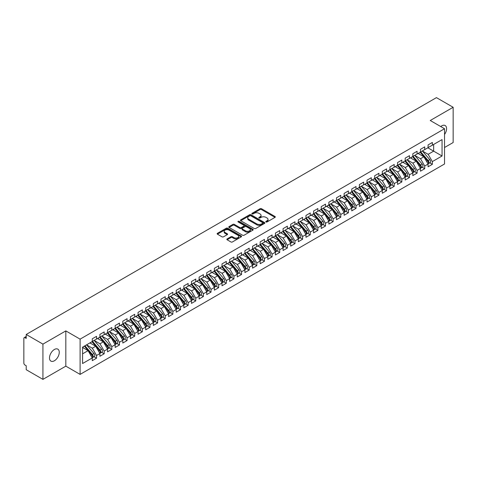 <?xml version="1.0" encoding="UTF-8"?>
<svg xmlns="http://www.w3.org/2000/svg" width="477" height="477" viewBox="0 0 477 477"><rect width="100%" height="100%" fill="white"/><g stroke="black" fill="none" stroke-linecap="round" stroke-linejoin="round"><path stroke-width="0.72" d="M265.999 221.966A0.739 0.429 0 0 0 267.042 221.966L275.002 217.369A1.061 0.614 0 0 0 275.312 216.94A1.061 0.614 0 0 0 275.002 216.504L261.521 208.723A1.061 0.614 0 0 0 260.025 208.723L252.065 213.314A0.739 0.429 0 0 0 251.844 213.618A0.739 0.429 0 0 0 252.065 213.923A0.739 0.429 0 0 0 253.114 213.923L254.14 213.326A3.393 1.956 0 0 1 258.933 213.326L260.06 213.976A3.393 1.956 0 0 1 261.05 215.36A3.393 1.956 0 0 1 260.06 216.743L259.029 217.339A0.739 0.429 0 0 0 258.814 217.643A0.739 0.429 0 0 0 259.029 217.947A0.739 0.429 0 0 0 260.078 217.947L261.11 217.351A3.393 1.956 0 0 1 265.904 217.351L267.025 218.001A3.393 1.956 0 0 1 268.02 219.384A3.393 1.956 0 0 1 267.025 220.768L265.999 221.364A0.739 0.429 0 0 0 265.778 221.662A0.739 0.429 0 0 0 265.999 221.966L265.999 221.364M54.378 360.773A6.911 3.989 120 0 0 58.892 354.685A6.911 3.989 120 0 0 57.83 349.152A6.911 3.989 120 0 0 54.378 349.492A6.911 3.989 120 0 0 49.864 355.58A6.911 3.989 120 0 0 50.926 361.119A6.911 3.989 120 0 0 54.378 360.773M444.528 134.484A6.911 3.989 120 0 0 445.154 125.534A6.911 3.989 120 0 0 441.702 125.874A6.911 3.989 120 0 0 440.73 126.548M227.135 238.911A1.061 0.614 0 0 0 226.825 239.341A1.061 0.614 0 0 0 227.135 239.776L230.916 241.958A1.061 0.614 0 0 0 232.418 241.958L241.255 236.854A1.061 0.614 0 0 0 241.565 236.425A1.061 0.614 0 0 0 241.255 235.99L227.773 228.209A1.061 0.614 0 0 0 226.277 228.209L217.434 233.307A1.061 0.614 0 0 0 217.124 233.742A1.061 0.614 0 0 0 217.434 234.177L222.002 236.813A1.061 0.614 0 0 0 223.504 236.813L227.285 234.63A1.061 0.614 0 0 0 227.595 234.195A1.061 0.614 0 0 0 227.285 233.766L225.019 232.454A2.832 1.634 0 0 1 224.19 231.297A2.832 1.634 0 0 1 225.937 229.789A2.832 1.634 0 0 1 229.026 230.141L237.904 235.268A2.832 1.634 0 0 1 238.733 236.425A2.832 1.634 0 0 1 236.986 237.934A2.832 1.634 0 0 1 233.897 237.582L232.418 236.729A1.061 0.614 0 0 0 230.916 236.729L227.135 238.911L227.135 239.776L230.916 237.606L230.916 236.729M444.528 147.512L453.15 142.534L453.15 107.283L436.437 97.63L26.217 334.466L26.217 338.437L24.995 337.728A1.622 0.936 -120 0 0 24.184 337.65A1.622 0.936 -120 0 0 23.85 338.39L23.85 363.069A1.622 0.936 -120 0 0 24.995 365.048L26.217 365.752L26.217 369.717L42.93 379.37L65.826 366.151L80.1 374.391L80.1 339.141L65.826 330.901L42.93 344.12L26.217 334.466M453.15 107.283L430.254 120.502L444.528 128.736L80.1 339.141M254.217 228.507A1.061 0.614 0 0 0 255.714 228.507L264.556 223.403A1.061 0.614 0 0 0 264.866 222.974A1.061 0.614 0 0 0 264.556 222.538L251.069 214.757A1.061 0.614 0 0 0 249.572 214.757L240.73 219.861A1.061 0.614 0 0 0 240.42 220.291A1.061 0.614 0 0 0 240.73 220.726L254.217 228.507M238.446 222.127A0.739 0.429 0 0 1 239.198 222.234L239.198 221.352L252.905 229.264A1.061 0.614 0 0 1 253.215 229.699A1.061 0.614 0 0 1 252.905 230.129L244.063 235.233A1.061 0.614 0 0 1 242.566 235.233L229.085 227.451L229.085 226.581A1.061 0.614 0 0 0 228.775 227.016A1.061 0.614 0 0 0 229.085 227.451M229.085 226.581L232.865 224.399A1.061 0.614 0 0 1 234.362 224.399L239.836 227.559A1.061 0.614 0 0 0 241.332 227.559L243.842 226.11A1.061 0.614 0 0 0 244.152 225.675A1.061 0.614 0 0 0 243.842 225.245L238.148 221.954A0.739 0.429 0 0 1 237.928 221.656A0.739 0.429 0 0 1 238.387 221.256A0.739 0.429 0 0 1 239.198 221.352M80.1 374.391L444.528 163.993L444.528 128.736M427.851 147.798L442.048 155.991L442.048 139.6L432.353 145.199L432.353 142.462L428.078 144.93L428.078 147.661L424.721 149.605L424.721 146.868L420.446 149.337L420.446 152.068L417.089 154.011L417.089 151.275L412.814 153.743L412.814 156.474L409.457 158.418L409.457 155.681L405.182 158.149L405.182 160.88L401.825 162.824L401.825 160.087L397.55 162.556L397.55 165.286L394.193 167.23L394.193 164.493L389.918 166.962L389.918 169.693L386.561 171.637L386.561 168.9L382.286 171.368L382.286 174.099L378.929 176.043L378.929 173.306L374.654 175.774L374.654 178.505L371.297 180.449L371.297 177.712L367.022 180.181L367.022 182.912L363.665 184.855L363.665 182.119L359.39 184.587L359.39 187.318L356.033 189.262L356.033 186.525L351.758 188.993L351.758 191.724L348.401 193.668L348.401 190.931L344.126 193.4L344.126 196.13L340.769 198.074L340.769 195.337L336.494 197.806L336.494 200.537L333.137 202.481L333.137 199.744L328.862 202.212L328.862 204.943L325.505 206.887L325.505 204.15L321.23 206.619L321.23 209.349L317.873 211.293L317.873 208.556L313.598 211.025L313.598 213.756L310.241 215.699L310.241 212.963L305.966 215.431L305.966 218.162L302.609 220.106L302.609 217.369L298.334 219.837L298.334 222.568L294.977 224.512L294.977 221.775L290.702 224.244L290.702 226.974L287.345 228.918L287.345 226.181L283.07 228.65L283.07 231.381L279.713 233.325L279.713 230.588L275.438 233.056L275.438 235.787L272.081 237.731L272.081 234.994L267.806 237.463L267.806 240.193L264.449 242.137L264.449 239.4L260.174 241.869L260.174 244.6L256.817 246.543L256.817 243.807L252.542 246.275L252.542 249.006L249.185 250.95L249.185 248.213L244.91 250.681L244.91 253.412L241.553 255.356L241.553 252.619L237.278 255.088L237.278 257.824L233.921 259.762L233.921 257.025L229.646 259.494L229.646 262.231L226.289 264.169L226.289 261.432L222.014 263.9L222.014 266.637L218.657 268.575L218.657 265.838L214.382 268.307L214.382 271.043L211.025 272.981L211.025 270.244L206.75 272.713L206.75 275.45L203.393 277.387L203.393 274.651L199.118 277.119L199.118 279.856L195.761 281.794L195.761 279.057L191.486 281.525L191.486 284.262L188.129 286.2L188.129 283.463L183.854 285.932L183.854 288.668L180.497 290.606L180.497 287.869L176.222 290.338L176.222 293.075L172.865 295.013L172.865 292.276L168.59 294.744L168.59 297.481L165.233 299.419L165.233 296.682L160.958 299.151L160.958 301.887L157.601 303.825L157.601 301.088L153.326 303.557L153.326 306.294L149.969 308.231L149.969 305.495L145.694 307.963L145.694 310.7L142.337 312.638L142.337 309.901L138.062 312.369L138.062 315.106L134.705 317.044L134.705 314.307L130.43 316.776L130.43 319.512L127.073 321.45L127.073 318.714L122.798 321.182L122.798 323.919L119.441 325.857L119.441 323.12L115.166 325.588L115.166 328.325L111.809 330.263L111.809 327.526L107.534 329.995L107.534 332.731L104.177 334.669L104.177 331.932L99.902 334.401L99.902 337.138L96.545 339.075L96.545 336.339L92.27 338.807L92.27 341.544L82.581 347.137L82.581 363.528L92.27 357.935L88.072 350.661L82.581 347.489M442.048 155.991L432.353 161.59L428.155 154.315L422.354 150.97L429.765 159.622L428.161 160.546A2.158 1.246 60 0 1 428.996 162.597A2.158 1.246 60 0 1 428.549 163.587A2.158 1.246 60 0 1 428.197 163.689M429.819 162.854L432.353 164.321L432.353 161.59M432.353 164.321L428.078 166.789L428.078 164.058L424.721 165.996L420.523 158.722L414.722 155.377L422.133 164.028L420.529 164.953A2.158 1.246 60 0 1 421.364 167.004A2.158 1.246 60 0 1 420.917 167.993A2.158 1.246 60 0 1 420.565 168.095M422.187 167.26L424.721 168.727L424.721 165.996M424.721 168.727L420.446 171.195L420.446 168.464L417.089 170.402L412.891 163.128L407.09 159.783L414.501 168.435L412.897 169.359A2.158 1.246 60 0 1 413.732 171.41A2.158 1.246 60 0 1 413.285 172.4A2.158 1.246 60 0 1 412.933 172.501M414.555 171.666L417.089 173.133L417.089 170.402M417.089 173.133L412.814 175.602L412.814 172.871L409.457 174.809L405.259 167.534L399.458 164.189M406.923 176.073L409.457 177.539L409.457 174.809M409.457 177.539L405.182 180.008L405.182 177.277L401.825 179.215L397.627 171.941L391.826 168.596L399.237 177.247L397.633 178.171A2.158 1.246 60 0 1 398.468 180.223A2.158 1.246 60 0 1 398.021 181.212A2.158 1.246 60 0 1 397.669 181.314M399.291 180.479L401.825 181.946L401.825 179.215M401.825 181.946L397.55 184.414L397.55 181.683L394.193 183.621L389.995 176.347L384.194 173.002L391.605 181.654L390.001 182.578A2.158 1.246 60 0 1 390.836 184.629A2.158 1.246 60 0 1 390.389 185.619A2.158 1.246 60 0 1 390.037 185.72M391.659 184.885L394.193 186.352L394.193 183.621M394.193 186.352L389.918 188.82L389.918 186.09L386.561 188.027L382.363 180.753L376.562 177.408L383.973 186.06L382.369 186.984A2.158 1.246 60 0 1 383.204 189.035A2.158 1.246 60 0 1 382.757 190.025A2.158 1.246 60 0 1 382.405 190.126M384.027 189.291L386.561 190.758L386.561 188.027M386.561 190.758L382.286 193.227L382.286 190.496L378.929 192.434L374.731 185.159L368.93 181.815L376.341 190.466L374.737 191.39A2.158 1.246 60 0 1 375.572 193.441A2.158 1.246 60 0 1 375.125 194.431A2.158 1.246 60 0 1 374.773 194.533M376.395 193.698L378.929 195.165L378.929 192.434M378.929 195.165L374.654 197.633L374.654 194.902L371.297 196.84L367.099 189.566L361.298 186.221M368.763 198.104L371.297 199.571L371.297 196.84M371.297 199.571L367.022 202.039L367.022 199.308L363.665 201.246L359.467 193.972L353.666 190.627L361.077 199.279L359.473 200.203A2.158 1.246 60 0 1 360.308 202.254A2.158 1.246 60 0 1 359.861 203.244A2.158 1.246 60 0 1 359.509 203.345M361.131 202.51L363.665 203.977L363.665 201.246M363.665 203.977L359.39 206.446L359.39 203.715L356.033 205.653L351.835 198.378L346.034 195.033L353.445 203.685L351.841 204.609A2.158 1.246 60 0 1 352.676 206.66A2.158 1.246 60 0 1 352.229 207.65A2.158 1.246 60 0 1 351.877 207.751M353.499 206.917L356.033 208.383L356.033 205.653M356.033 208.383L351.758 210.852L351.758 208.121L348.401 210.059L344.203 202.785L338.402 199.44L345.813 208.091L344.209 209.015A2.158 1.246 60 0 1 345.044 211.067A2.158 1.246 60 0 1 344.597 212.056A2.158 1.246 60 0 1 344.245 212.158M345.867 211.323L348.401 212.79L348.401 210.059M348.401 212.79L344.126 215.258L344.126 212.527L340.769 214.465L336.571 207.191L330.77 203.846L338.181 212.498L336.577 213.422A2.158 1.246 60 0 1 337.412 215.473A2.158 1.246 60 0 1 336.965 216.463A2.158 1.246 60 0 1 336.613 216.564M338.235 215.729L340.769 217.196L340.769 214.465M340.769 217.196L336.494 219.664L336.494 216.934L333.137 218.871L328.939 211.597L323.138 208.252M330.603 220.135L333.137 221.602L333.137 218.871M333.137 221.602L328.862 224.071L328.862 221.34L325.505 223.278L321.307 216.003L315.506 212.659L322.917 221.31L321.313 222.234A2.158 1.246 60 0 1 322.148 224.285A2.158 1.246 60 0 1 321.701 225.275A2.158 1.246 60 0 1 321.349 225.377M322.971 224.542L325.505 226.009L325.505 223.278M325.505 226.009L321.23 228.477L321.23 225.746L317.873 227.684L313.675 220.41L307.874 217.065L315.285 225.716L313.681 226.641A2.158 1.246 60 0 1 314.516 228.692A2.158 1.246 60 0 1 314.069 229.681A2.158 1.246 60 0 1 313.717 229.783M315.339 228.948L317.873 230.415L317.873 227.684M317.873 230.415L313.598 232.883L313.598 230.152L310.241 232.09L306.043 224.816L300.242 221.471L307.653 230.123L306.049 231.047A2.158 1.246 60 0 1 306.884 233.098A2.158 1.246 60 0 1 306.437 234.088A2.158 1.246 60 0 1 306.085 234.189M307.707 233.354L310.241 234.821L310.241 232.09M310.241 234.821L305.966 237.29L305.966 234.559L302.609 236.497L298.411 229.222L292.61 225.877L300.021 234.529L298.417 235.453A2.158 1.246 60 0 1 299.252 237.504A2.158 1.246 60 0 1 298.805 238.494A2.158 1.246 60 0 1 298.453 238.595M300.075 237.761L302.609 239.227L302.609 236.497M302.609 239.227L298.334 241.696L298.334 238.965L294.977 240.903L290.779 233.629L284.978 230.284M292.443 242.167L294.977 243.634L294.977 240.903M294.977 243.634L290.702 246.102L290.702 243.371L287.345 245.309L283.147 238.035L277.346 234.69L284.757 243.342L283.153 244.266A2.158 1.246 60 0 1 283.988 246.317A2.158 1.246 60 0 1 283.541 247.307A2.158 1.246 60 0 1 283.189 247.408M284.811 246.573L287.345 248.04L287.345 245.309M287.345 248.04L283.07 250.508L283.07 247.778L279.713 249.715L275.515 242.441L269.714 239.096L277.125 247.748L275.521 248.672A2.158 1.246 60 0 1 276.356 250.723A2.158 1.246 60 0 1 275.909 251.713A2.158 1.246 60 0 1 275.557 251.814M277.179 250.98L279.713 252.446L279.713 249.715M279.713 252.446L275.438 254.915L275.438 252.184L272.081 254.122L267.883 246.847L262.082 243.503L269.493 252.154L267.889 253.078A2.158 1.246 60 0 1 268.724 255.129A2.158 1.246 60 0 1 268.277 256.119A2.158 1.246 60 0 1 267.925 256.221M269.547 255.386L272.081 256.853L272.081 254.122M272.081 256.853L267.806 259.321L267.806 256.59L264.449 258.528L260.251 251.254L254.45 247.909L261.861 256.56L260.257 257.485A2.158 1.246 60 0 1 261.092 259.536A2.158 1.246 60 0 1 260.645 260.525A2.158 1.246 60 0 1 260.293 260.627M261.915 259.792L264.449 261.259L264.449 258.528M264.449 261.259L260.174 263.727L260.174 260.997L256.817 262.934L252.619 255.66L246.818 252.315M254.283 264.198L256.817 265.665L256.817 262.934M256.817 265.665L252.542 268.134L252.542 265.403L249.185 267.341L244.987 260.066L239.186 256.721L246.597 265.373L244.993 266.297A2.158 1.246 60 0 1 245.828 268.348A2.158 1.246 60 0 1 245.381 269.338A2.158 1.246 60 0 1 245.029 269.439M246.651 268.605L249.185 270.071L249.185 267.341M249.185 270.071L244.91 272.54L244.91 269.809L241.553 271.747L237.355 264.473L231.554 261.128L238.965 269.779L237.361 270.703A2.158 1.246 60 0 1 238.196 272.755A2.158 1.246 60 0 1 237.749 273.744A2.158 1.246 60 0 1 237.397 273.846M239.019 273.011L241.553 274.478L241.553 271.747M241.553 274.478L237.278 276.946L237.278 274.215L233.921 276.153L229.723 268.879L223.922 265.534L231.333 274.186L229.729 275.11A2.158 1.246 60 0 1 230.564 277.161A2.158 1.246 60 0 1 230.117 278.151A2.158 1.246 60 0 1 229.765 278.252M231.387 277.417L233.921 278.884L233.921 276.153M233.921 278.884L229.646 281.352L229.646 278.622L226.289 280.559L222.091 273.285L216.29 269.94L223.701 278.592L222.097 279.516A2.158 1.246 60 0 1 222.932 281.567A2.158 1.246 60 0 1 222.485 282.557A2.158 1.246 60 0 1 222.133 282.658M223.755 281.824L226.289 283.29L226.289 280.559M226.289 283.29L222.014 285.759L222.014 283.028L218.657 284.966L214.459 277.692L208.658 274.347M216.123 286.23L218.657 287.697L218.657 284.966M218.657 287.697L214.382 290.165L214.382 287.434L211.025 289.372L206.827 282.098L201.026 278.753L208.437 287.404L206.833 288.329A2.158 1.246 60 0 1 207.668 290.38A2.158 1.246 60 0 1 207.221 291.369A2.158 1.246 60 0 1 206.869 291.471M208.491 290.636L211.025 292.103L211.025 289.372M211.025 292.103L206.75 294.571L206.75 291.841L203.393 293.778L199.195 286.504L193.394 283.159L200.805 291.811L199.201 292.735A2.158 1.246 60 0 1 200.036 294.786A2.158 1.246 60 0 1 199.589 295.776A2.158 1.246 60 0 1 199.237 295.877M200.859 295.042L203.393 296.509L203.393 293.778M203.393 296.509L199.118 298.978L199.118 296.247L195.761 298.185L191.563 290.91L185.762 287.565L193.173 296.217L191.569 297.141A2.158 1.246 60 0 1 192.404 299.192A2.158 1.246 60 0 1 191.957 300.182A2.158 1.246 60 0 1 191.605 300.283M193.227 299.449L195.761 300.915L195.761 298.185M195.761 300.915L191.486 303.384L191.486 300.653L188.129 302.591L183.931 295.317L178.13 291.972L185.541 300.623L183.937 301.547A2.158 1.246 60 0 1 184.772 303.599A2.158 1.246 60 0 1 184.325 304.588A2.158 1.246 60 0 1 183.973 304.69M185.595 303.855L188.129 305.322L188.129 302.591M188.129 305.322L183.854 307.79L183.854 305.059L180.497 306.997L176.299 299.723L170.498 296.378M177.963 308.261L180.497 309.728L180.497 306.997M180.497 309.728L176.222 312.196L176.222 309.466L172.865 311.403L168.667 304.129L162.866 300.784L170.277 309.436L168.673 310.36A2.158 1.246 60 0 1 169.508 312.411A2.158 1.246 60 0 1 169.061 313.401A2.158 1.246 60 0 1 168.709 313.502M170.331 312.668L172.865 314.134L172.865 311.403M172.865 314.134L168.59 316.603L168.59 313.872L165.233 315.81L161.035 308.536L155.234 305.191L162.645 313.842L161.041 314.766A2.158 1.246 60 0 1 161.876 316.817A2.158 1.246 60 0 1 161.429 317.807A2.158 1.246 60 0 1 161.077 317.909M162.699 317.074L165.233 318.541L165.233 315.81M165.233 318.541L160.958 321.009L160.958 318.278L157.601 320.216L153.403 312.942L147.602 309.597L155.013 318.248L153.409 319.173A2.158 1.246 60 0 1 154.244 321.224A2.158 1.246 60 0 1 153.797 322.213A2.158 1.246 60 0 1 153.445 322.315M155.067 321.48L157.601 322.947L157.601 320.216M157.601 322.947L153.326 325.415L153.326 322.685L149.969 324.622L145.771 317.348L139.97 314.003L147.381 322.655L145.777 323.579A2.158 1.246 60 0 1 146.612 325.63A2.158 1.246 60 0 1 146.165 326.62A2.158 1.246 60 0 1 145.813 326.721M147.435 325.886L149.969 327.353L149.969 324.622M149.969 327.353L145.694 329.822L145.694 327.091L142.337 329.029L138.139 321.754L132.338 318.409M139.803 330.293L142.337 331.759L142.337 329.029M142.337 331.759L138.062 334.228L138.062 331.497L134.705 333.435L130.507 326.161L124.706 322.816L132.117 331.467L130.513 332.391A2.158 1.246 60 0 1 131.348 334.443A2.158 1.246 60 0 1 130.901 335.432A2.158 1.246 60 0 1 130.549 335.534M132.171 334.699L134.705 336.166L134.705 333.435M134.705 336.166L130.43 338.634L130.43 335.903L127.073 337.841L122.875 330.567L117.074 327.222L124.485 335.874L122.881 336.798A2.158 1.246 60 0 1 123.716 338.849A2.158 1.246 60 0 1 123.269 339.839A2.158 1.246 60 0 1 122.917 339.94M124.539 339.105L127.073 340.572L127.073 337.841M127.073 340.572L122.798 343.041L122.798 340.31L119.441 342.247L115.243 334.973L109.442 331.628L116.853 340.28L115.249 341.204A2.158 1.246 60 0 1 116.084 343.255A2.158 1.246 60 0 1 115.637 344.245A2.158 1.246 60 0 1 115.285 344.346M116.907 343.512L119.441 344.978L119.441 342.247M119.441 344.978L115.166 347.447L115.166 344.716L111.809 346.654L107.611 339.38L101.81 336.035L109.221 344.686L107.617 345.61A2.158 1.246 60 0 1 108.452 347.661A2.158 1.246 60 0 1 108.005 348.651A2.158 1.246 60 0 1 107.653 348.753M109.275 347.918L111.809 349.385L111.809 346.654M111.809 349.385L107.534 351.853L107.534 349.122L104.177 351.06L99.979 343.786L94.178 340.441M101.643 352.324L104.177 353.791L104.177 351.06M104.177 353.791L99.902 356.259L99.902 353.529L96.545 355.466L92.347 348.192L86.546 344.847L93.957 353.499L92.353 354.423A2.158 1.246 60 0 1 93.188 356.474A2.158 1.246 60 0 1 92.741 357.464A2.158 1.246 60 0 1 92.389 357.565M94.011 356.73L96.545 358.197L96.545 355.466M96.545 358.197L92.27 360.666L92.27 357.935M92.27 341.454L96.545 339.075M82.581 353.833L88.072 350.661M99.902 337.048L104.177 334.669M92.347 348.192L95.704 346.254L89.903 342.909M99.902 353.529L95.704 346.254M107.534 332.642L111.809 330.263M99.979 343.786L103.336 341.848L97.535 338.503M107.534 349.122L103.336 341.848M115.166 328.236L119.441 325.857M107.611 339.38L110.968 337.442L105.167 334.097M115.166 344.716L110.968 337.442M122.798 323.829L127.073 321.45M115.243 334.973L118.6 333.035L112.799 329.69M122.798 340.31L118.6 333.035M130.43 319.423L134.705 317.044M122.875 330.567L126.232 328.629L120.431 325.284M130.43 335.903L126.232 328.629M138.062 315.017L142.337 312.638M130.507 326.161L133.864 324.223L128.063 320.878M138.062 331.497L133.864 324.223M145.694 310.61L149.969 308.231M138.139 321.754L141.496 319.817L135.695 316.472M145.694 327.091L141.496 319.817M153.326 306.204L157.601 303.825M145.771 317.348L149.128 315.41L143.327 312.065M153.326 322.685L149.128 315.41M160.958 301.798L165.233 299.419M153.403 312.942L156.76 311.004L150.959 307.659M160.958 318.278L156.76 311.004M168.59 297.392L172.865 295.013M161.035 308.536L164.392 306.598L158.591 303.253M168.59 313.872L164.392 306.598M176.222 292.985L180.497 290.606M168.667 304.129L172.024 302.191L166.223 298.846M176.222 309.466L172.024 302.191M183.854 288.579L188.129 286.2M176.299 299.723L179.656 297.785L173.855 294.44M183.854 305.059L179.656 297.785M191.486 284.173L195.761 281.794M183.931 295.317L187.288 293.379L181.487 290.034M191.486 300.653L187.288 293.379M199.118 279.766L203.393 277.387M191.563 290.91L194.92 288.973L189.119 285.628M199.118 296.247L194.92 288.973M206.75 275.36L211.025 272.981M199.195 286.504L202.552 284.566L196.751 281.221M206.75 291.841L202.552 284.566M214.382 270.954L218.657 268.575M206.827 282.098L210.184 280.16L204.383 276.815M214.382 287.434L210.184 280.16M222.014 266.548L226.289 264.169M214.459 277.692L217.816 275.754L212.015 272.409M222.014 283.028L217.816 275.754M229.646 262.141L233.921 259.762M222.091 273.285L225.448 271.347L219.647 268.002M229.646 278.622L225.448 271.347M237.278 257.735L241.553 255.356M229.723 268.879L233.08 266.941L227.279 263.596M237.278 274.215L233.08 266.941M244.91 253.329L249.185 250.95M237.355 264.473L240.712 262.535L234.911 259.19M244.91 269.809L240.712 262.535M252.542 248.922L256.817 246.543M244.987 260.066L248.344 258.129L242.543 254.784M252.542 265.403L248.344 258.129M260.174 244.516L264.449 242.137M252.619 255.66L255.976 253.722L250.175 250.377M260.174 260.997L255.976 253.722M267.806 240.11L272.081 237.731M260.251 251.254L263.608 249.316L257.807 245.971M267.806 256.59L263.608 249.316M275.438 235.704L279.713 233.325M267.883 246.847L271.24 244.91L265.439 241.565M275.438 252.184L271.24 244.91M283.07 231.297L287.345 228.918M275.515 242.441L278.872 240.503L273.071 237.158M283.07 247.778L278.872 240.503M290.702 226.891L294.977 224.512M283.147 238.035L286.504 236.097L280.703 232.752M290.702 243.371L286.504 236.097M298.334 222.485L302.609 220.106M290.779 233.629L294.136 231.691L288.335 228.346M298.334 238.965L294.136 231.691M305.966 218.078L310.241 215.699M298.411 229.222L301.768 227.285L295.967 223.94M305.966 234.559L301.768 227.285M313.598 213.672L317.873 211.293M306.043 224.816L309.4 222.878L303.599 219.533M313.598 230.152L309.4 222.878M321.23 209.266L325.505 206.887M313.675 220.41L317.032 218.472L311.231 215.127M321.23 225.746L317.032 218.472M328.862 204.86L333.137 202.481M321.307 216.003L324.664 214.066L318.863 210.721M328.862 221.34L324.664 214.066M336.494 200.453L340.769 198.074M328.939 211.597L332.296 209.659L326.495 206.314M336.494 216.934L332.296 209.659M344.126 196.047L348.401 193.668M336.571 207.191L339.928 205.253L334.127 201.908M344.126 212.527L339.928 205.253M351.758 191.641L356.033 189.262M344.203 202.785L347.56 200.847L341.759 197.502M351.758 208.121L347.56 200.847M359.39 187.234L363.665 184.855M351.835 198.378L355.192 196.441L349.391 193.096M359.39 203.715L355.192 196.441M367.022 182.828L371.297 180.449M359.467 193.972L362.824 192.034L357.023 188.689M367.022 199.308L362.824 192.034M374.654 178.422L378.929 176.043M367.099 189.566L370.456 187.628L364.655 184.283M374.654 194.902L370.456 187.628M382.286 174.016L386.561 171.637M374.731 185.159L378.088 183.222L372.287 179.877M382.286 190.496L378.088 183.222M389.918 169.609L394.193 167.23M382.363 180.753L385.72 178.815L379.919 175.47M389.918 186.09L385.72 178.815M397.55 165.203L401.825 162.824M389.995 176.347L393.352 174.409L387.551 171.064M397.55 181.683L393.352 174.409M405.182 160.797L409.457 158.418M397.627 171.941L400.984 170.003L395.183 166.658M405.182 177.277L400.984 170.003M412.814 156.39L417.089 154.011M405.259 167.534L408.616 165.597L402.815 162.252M412.814 172.871L408.616 165.597M420.446 151.984L424.721 149.605M412.891 163.128L416.248 161.19L410.447 157.845M420.446 168.464L416.248 161.19M428.078 147.578L432.353 145.199M428.155 154.315L433.653 151.143L433.653 144.448L442.048 139.6M420.523 158.722L423.88 156.784L418.079 153.439M428.078 164.058L423.88 156.784M42.93 344.12L42.93 379.37M65.826 366.151L65.826 330.901M266.291 222.073L267.025 221.65A3.393 1.956 0 0 0 268.02 220.267L268.02 219.384M261.05 215.36L261.05 216.242A3.393 1.956 0 0 1 260.06 217.625L259.327 218.049M274.99 217.381L261.521 209.6A1.061 0.614 0 0 0 260.025 209.6L252.357 214.03M264.538 223.415L251.069 215.634A1.061 0.614 0 0 0 249.572 215.634L240.748 220.732L240.73 219.861M262.684 223.278A0.739 0.429 0 0 0 262.899 222.974A0.739 0.429 0 0 0 262.684 222.67L250.848 215.837A0.739 0.429 0 0 0 249.799 215.837L248.708 216.463A3.393 1.956 0 0 0 247.718 217.846A3.393 1.956 0 0 0 248.708 219.229L256.799 223.904A3.393 1.956 0 0 0 261.593 223.904L262.684 223.278L262.684 224.154A0.739 0.429 0 0 0 262.899 223.856L262.899 222.974M247.718 217.846L247.718 218.728A3.393 1.956 0 0 0 248.708 220.112L248.708 219.229M262.684 224.154L261.593 224.786A3.393 1.956 0 0 1 256.799 224.786L248.708 220.112M229.097 227.457L232.865 225.281L232.865 224.399M244.152 225.675L244.152 226.557A1.061 0.614 0 0 1 243.842 226.992L241.332 228.441A1.061 0.614 0 0 1 239.836 228.441L234.362 225.281A1.061 0.614 0 0 0 232.865 225.281M239.198 222.234L252.893 230.141M245.506 230.832A2.832 1.634 0 0 0 248.595 231.19A2.832 1.634 0 0 0 250.347 229.675A2.832 1.634 0 0 0 249.519 228.519L246.388 226.712A1.061 0.614 0 0 0 244.892 226.712L242.382 228.161A1.061 0.614 0 0 0 242.072 228.596A1.061 0.614 0 0 0 242.382 229.026L245.506 230.832L245.506 231.715A2.832 1.634 0 0 0 248.595 232.066A2.832 1.634 0 0 0 250.347 230.558L250.347 229.675M242.072 228.596L242.072 229.479A1.061 0.614 0 0 0 242.382 229.908L242.382 229.026M245.506 231.715L242.382 229.908M238.733 236.425L238.733 237.307A2.832 1.634 0 0 1 236.986 238.816A2.832 1.634 0 0 1 233.897 238.464L232.418 237.606A1.061 0.614 0 0 0 230.916 237.606M224.19 231.297L224.19 232.18A2.832 1.634 0 0 0 225.019 233.336L225.019 232.454M227.273 234.636L225.019 233.336M241.255 235.99L241.255 236.854L227.773 229.085A1.061 0.614 0 0 0 226.277 229.085L217.446 234.183M428.549 163.587L430.153 162.663A2.158 1.246 -120 0 0 430.6 161.673A2.158 1.246 -120 0 0 429.765 159.622M420.13 152.252L427.553 160.898A2.158 1.246 60 0 1 428.382 162.955A2.158 1.246 60 0 1 427.994 163.903M419.408 154.202L418.532 153.177M420.744 151.901L428.161 160.546M420.917 167.993L422.521 167.069A2.158 1.246 -120 0 0 422.968 166.079A2.158 1.246 -120 0 0 422.133 164.028M412.498 156.659L419.921 165.304A2.158 1.246 60 0 1 420.75 167.361A2.158 1.246 60 0 1 420.362 168.309M411.776 158.608L410.9 157.583M413.112 156.307L420.529 164.953M413.285 172.4L414.889 171.476A2.158 1.246 -120 0 0 415.336 170.486A2.158 1.246 -120 0 0 414.501 168.435M404.866 161.065L412.289 169.711A2.158 1.246 60 0 1 413.118 171.768A2.158 1.246 60 0 1 412.73 172.716M404.144 163.015L403.268 161.989M405.48 160.713L412.897 169.359M397.848 165.12L405.265 173.765A2.158 1.246 60 0 1 406.1 175.816A2.158 1.246 60 0 1 405.653 176.806L407.257 175.882A2.158 1.246 -120 0 0 407.704 174.892A2.158 1.246 -120 0 0 406.869 172.841L399.452 164.195M405.653 176.806A2.158 1.246 60 0 1 405.301 176.907M397.234 165.471L404.657 174.117A2.158 1.246 60 0 1 405.486 176.174A2.158 1.246 60 0 1 405.098 177.122M396.512 167.421L395.636 166.395M398.021 181.212L399.625 180.288A2.158 1.246 -120 0 0 400.072 179.298A2.158 1.246 -120 0 0 399.237 177.247M389.602 169.878L397.025 178.523A2.158 1.246 60 0 1 397.854 180.58A2.158 1.246 60 0 1 397.466 181.528M388.88 171.827L388.004 170.802M390.216 169.526L397.633 178.171M390.389 185.619L391.993 184.694A2.158 1.246 -120 0 0 392.44 183.705A2.158 1.246 -120 0 0 391.605 181.654M381.97 174.284L389.393 182.929A2.158 1.246 60 0 1 390.222 184.987A2.158 1.246 60 0 1 389.834 185.935M381.248 176.234L380.372 175.208M382.584 173.932L390.001 182.578M382.757 190.025L384.361 189.101A2.158 1.246 -120 0 0 384.808 188.111A2.158 1.246 -120 0 0 383.973 186.06M374.338 178.69L381.761 187.336A2.158 1.246 60 0 1 382.59 189.393A2.158 1.246 60 0 1 382.202 190.341M373.616 180.64L372.74 179.614M374.952 178.338L382.369 186.984M375.125 194.431L376.729 193.507A2.158 1.246 -120 0 0 377.176 192.517A2.158 1.246 -120 0 0 376.341 190.466M366.706 183.096L374.129 191.742A2.158 1.246 60 0 1 374.958 193.799A2.158 1.246 60 0 1 374.57 194.747M365.984 185.046L365.108 184.021M367.32 182.745L374.737 191.39M359.688 187.151L367.105 195.797A2.158 1.246 60 0 1 367.94 197.848A2.158 1.246 60 0 1 367.493 198.837L369.097 197.913A2.158 1.246 -120 0 0 369.544 196.923A2.158 1.246 -120 0 0 368.709 194.872L361.292 186.227M367.493 198.837A2.158 1.246 60 0 1 367.141 198.939M359.074 187.503L366.497 196.148A2.158 1.246 60 0 1 367.326 198.205A2.158 1.246 60 0 1 366.938 199.153M358.352 189.452L357.476 188.427M359.861 203.244L361.465 202.32A2.158 1.246 -120 0 0 361.912 201.33A2.158 1.246 -120 0 0 361.077 199.279M351.442 191.909L358.865 200.555A2.158 1.246 60 0 1 359.694 202.612A2.158 1.246 60 0 1 359.306 203.56M350.72 193.859L349.844 192.833M352.056 191.557L359.473 200.203M352.229 207.65L353.833 206.726A2.158 1.246 -120 0 0 354.28 205.736A2.158 1.246 -120 0 0 353.445 203.685M343.81 196.315L351.233 204.961A2.158 1.246 60 0 1 352.062 207.018A2.158 1.246 60 0 1 351.674 207.966M343.088 198.265L342.212 197.239M344.424 195.964L351.841 204.609M344.597 212.056L346.201 211.132A2.158 1.246 -120 0 0 346.648 210.142A2.158 1.246 -120 0 0 345.813 208.091M336.178 200.722L343.601 209.367A2.158 1.246 60 0 1 344.43 211.424A2.158 1.246 60 0 1 344.042 212.372M335.456 202.671L334.58 201.646M336.792 200.37L344.209 209.015M336.965 216.463L338.569 215.538A2.158 1.246 -120 0 0 339.016 214.549A2.158 1.246 -120 0 0 338.181 212.498M328.546 205.128L335.969 213.774A2.158 1.246 60 0 1 336.798 215.831A2.158 1.246 60 0 1 336.41 216.779M327.824 207.078L326.948 206.052M329.16 204.776L336.577 213.422M321.528 209.182L328.945 217.828A2.158 1.246 60 0 1 329.78 219.879A2.158 1.246 60 0 1 329.333 220.869L330.937 219.945A2.158 1.246 -120 0 0 331.384 218.955A2.158 1.246 -120 0 0 330.549 216.904L323.132 208.258M329.333 220.869A2.158 1.246 60 0 1 328.981 220.97M320.914 209.534L328.337 218.18A2.158 1.246 60 0 1 329.166 220.237A2.158 1.246 60 0 1 328.778 221.185M320.192 211.484L319.316 210.458M321.701 225.275L323.305 224.351A2.158 1.246 -120 0 0 323.752 223.361A2.158 1.246 -120 0 0 322.917 221.31M313.282 213.94L320.705 222.586A2.158 1.246 60 0 1 321.534 224.643A2.158 1.246 60 0 1 321.146 225.591M312.56 215.89L311.684 214.865M313.896 213.589L321.313 222.234M314.069 229.681L315.673 228.757A2.158 1.246 -120 0 0 316.12 227.767A2.158 1.246 -120 0 0 315.285 225.716M305.65 218.347L313.073 226.992A2.158 1.246 60 0 1 313.902 229.049A2.158 1.246 60 0 1 313.514 229.997M304.928 220.296L304.052 219.271M306.264 217.995L313.681 226.641M306.437 234.088L308.041 233.164A2.158 1.246 -120 0 0 308.488 232.174A2.158 1.246 -120 0 0 307.653 230.123M298.018 222.753L305.441 231.399A2.158 1.246 60 0 1 306.27 233.456A2.158 1.246 60 0 1 305.882 234.404M297.296 224.703L296.42 223.677M298.632 222.401L306.049 231.047M298.805 238.494L300.409 237.57A2.158 1.246 -120 0 0 300.856 236.58A2.158 1.246 -120 0 0 300.021 234.529M290.386 227.159L297.809 235.805A2.158 1.246 60 0 1 298.638 237.862A2.158 1.246 60 0 1 298.25 238.81M289.664 229.109L288.788 228.084M291 226.808L298.417 235.453M283.368 231.214L290.785 239.859A2.158 1.246 60 0 1 291.62 241.911A2.158 1.246 60 0 1 291.173 242.9L292.777 241.976A2.158 1.246 -120 0 0 293.224 240.986A2.158 1.246 -120 0 0 292.389 238.935L284.972 230.29M291.173 242.9A2.158 1.246 60 0 1 290.821 243.002M282.754 231.566L290.177 240.211A2.158 1.246 60 0 1 291.006 242.268A2.158 1.246 60 0 1 290.618 243.216M282.032 233.515L281.156 232.49M283.541 247.307L285.145 246.382A2.158 1.246 -120 0 0 285.592 245.393A2.158 1.246 -120 0 0 284.757 243.342M275.122 235.972L282.545 244.618A2.158 1.246 60 0 1 283.374 246.675A2.158 1.246 60 0 1 282.986 247.623M274.4 237.922L273.524 236.896M275.736 235.62L283.153 244.266M275.909 251.713L277.513 250.789A2.158 1.246 -120 0 0 277.96 249.799A2.158 1.246 -120 0 0 277.125 247.748M267.49 240.378L274.913 249.024A2.158 1.246 60 0 1 275.742 251.081A2.158 1.246 60 0 1 275.354 252.029M266.768 242.328L265.892 241.302M268.104 240.026L275.521 248.672M268.277 256.119L269.881 255.195A2.158 1.246 -120 0 0 270.328 254.205A2.158 1.246 -120 0 0 269.493 252.154M259.858 244.784L267.281 253.43A2.158 1.246 60 0 1 268.11 255.487A2.158 1.246 60 0 1 267.722 256.435M259.136 246.734L258.26 245.709M260.472 244.433L267.889 253.078M260.645 260.525L262.249 259.601A2.158 1.246 -120 0 0 262.696 258.612A2.158 1.246 -120 0 0 261.861 256.56M252.226 249.191L259.649 257.836A2.158 1.246 60 0 1 260.478 259.893A2.158 1.246 60 0 1 260.09 260.841M251.504 251.14L250.628 250.115M252.84 248.839L260.257 257.485M245.208 253.245L252.625 261.891A2.158 1.246 60 0 1 253.46 263.942A2.158 1.246 60 0 1 253.013 264.932L254.617 264.008A2.158 1.246 -120 0 0 255.064 263.018A2.158 1.246 -120 0 0 254.229 260.967L246.812 252.321M253.013 264.932A2.158 1.246 60 0 1 252.661 265.033M244.594 253.597L252.017 262.243A2.158 1.246 60 0 1 252.846 264.3A2.158 1.246 60 0 1 252.458 265.248M243.872 255.547L242.996 254.521M245.381 269.338L246.985 268.414A2.158 1.246 -120 0 0 247.432 267.424A2.158 1.246 -120 0 0 246.597 265.373M236.962 258.003L244.385 266.649A2.158 1.246 60 0 1 245.214 268.706A2.158 1.246 60 0 1 244.826 269.654M236.24 259.953L235.364 258.928M237.576 257.652L244.993 266.297M237.749 273.744L239.353 272.82A2.158 1.246 -120 0 0 239.8 271.83A2.158 1.246 -120 0 0 238.965 269.779M229.33 262.41L236.753 271.055A2.158 1.246 60 0 1 237.582 273.112A2.158 1.246 60 0 1 237.194 274.06M228.608 264.359L227.732 263.334M229.944 262.058L237.361 270.703M230.117 278.151L231.721 277.226A2.158 1.246 -120 0 0 232.168 276.237A2.158 1.246 -120 0 0 231.333 274.186M221.698 266.816L229.121 275.462A2.158 1.246 60 0 1 229.95 277.519A2.158 1.246 60 0 1 229.562 278.467M220.976 268.766L220.1 267.74M222.312 266.464L229.729 275.11M222.485 282.557L224.089 281.633A2.158 1.246 -120 0 0 224.536 280.643A2.158 1.246 -120 0 0 223.701 278.592M214.066 271.222L221.489 279.868A2.158 1.246 60 0 1 222.318 281.925A2.158 1.246 60 0 1 221.93 282.873M213.344 273.172L212.468 272.146M214.68 270.87L222.097 279.516M207.048 275.277L214.465 283.922A2.158 1.246 60 0 1 215.3 285.973A2.158 1.246 60 0 1 214.853 286.963L216.457 286.039A2.158 1.246 -120 0 0 216.904 285.049A2.158 1.246 -120 0 0 216.069 282.998L208.652 274.353M214.853 286.963A2.158 1.246 60 0 1 214.501 287.065M206.434 275.628L213.857 284.274A2.158 1.246 60 0 1 214.686 286.331A2.158 1.246 60 0 1 214.298 287.279M205.712 277.578L204.836 276.553M207.221 291.369L208.825 290.445A2.158 1.246 -120 0 0 209.272 289.456A2.158 1.246 -120 0 0 208.437 287.404M198.802 280.035L206.225 288.68A2.158 1.246 60 0 1 207.054 290.737A2.158 1.246 60 0 1 206.666 291.685M198.08 281.985L197.204 280.959M199.416 279.683L206.833 288.329M199.589 295.776L201.193 294.852A2.158 1.246 -120 0 0 201.64 293.862A2.158 1.246 -120 0 0 200.805 291.811M191.17 284.441L198.593 293.087A2.158 1.246 60 0 1 199.422 295.144A2.158 1.246 60 0 1 199.034 296.092M190.448 286.391L189.572 285.365M191.784 284.089L199.201 292.735M191.957 300.182L193.561 299.258A2.158 1.246 -120 0 0 194.008 298.268A2.158 1.246 -120 0 0 193.173 296.217M183.538 288.847L190.961 297.493A2.158 1.246 60 0 1 191.79 299.55A2.158 1.246 60 0 1 191.402 300.498M182.816 290.797L181.94 289.772M184.152 288.496L191.569 297.141M184.325 304.588L185.929 303.664A2.158 1.246 -120 0 0 186.376 302.674A2.158 1.246 -120 0 0 185.541 300.623M175.906 293.254L183.329 301.899A2.158 1.246 60 0 1 184.158 303.956A2.158 1.246 60 0 1 183.77 304.904M175.184 295.203L174.308 294.178M176.52 292.902L183.937 301.547M168.888 297.308L176.305 305.954A2.158 1.246 60 0 1 177.14 308.005A2.158 1.246 60 0 1 176.693 308.995L178.297 308.07A2.158 1.246 -120 0 0 178.744 307.081A2.158 1.246 -120 0 0 177.909 305.03L170.492 296.384M176.693 308.995A2.158 1.246 60 0 1 176.341 309.096M168.274 297.66L175.697 306.306A2.158 1.246 60 0 1 176.526 308.363A2.158 1.246 60 0 1 176.138 309.311M167.552 299.61L166.676 298.584M169.061 313.401L170.665 312.477A2.158 1.246 -120 0 0 171.112 311.487A2.158 1.246 -120 0 0 170.277 309.436M160.642 302.066L168.065 310.712A2.158 1.246 60 0 1 168.894 312.769A2.158 1.246 60 0 1 168.506 313.717M159.92 304.016L159.044 302.99M161.256 301.714L168.673 310.36M161.429 317.807L163.033 316.883A2.158 1.246 -120 0 0 163.48 315.893A2.158 1.246 -120 0 0 162.645 313.842M153.01 306.472L160.433 315.118A2.158 1.246 60 0 1 161.262 317.175A2.158 1.246 60 0 1 160.874 318.123M152.288 308.422L151.412 307.397M153.624 306.121L161.041 314.766M153.797 322.213L155.401 321.289A2.158 1.246 -120 0 0 155.848 320.3A2.158 1.246 -120 0 0 155.013 318.248M145.378 310.879L152.801 319.524A2.158 1.246 60 0 1 153.63 321.581A2.158 1.246 60 0 1 153.242 322.53M144.656 312.829L143.78 311.803M145.992 310.527L153.409 319.173M146.165 326.62L147.769 325.696A2.158 1.246 -120 0 0 148.216 324.706A2.158 1.246 -120 0 0 147.381 322.655M137.746 315.285L145.169 323.931A2.158 1.246 60 0 1 145.998 325.988A2.158 1.246 60 0 1 145.61 326.936M137.024 317.235L136.148 316.209M138.36 314.933L145.777 323.579M130.728 319.34L138.145 327.985A2.158 1.246 60 0 1 138.98 330.036A2.158 1.246 60 0 1 138.533 331.026L140.137 330.102A2.158 1.246 -120 0 0 140.584 329.112A2.158 1.246 -120 0 0 139.749 327.061L132.332 318.415M138.533 331.026A2.158 1.246 60 0 1 138.181 331.127M130.114 319.691L137.537 328.337A2.158 1.246 60 0 1 138.366 330.394A2.158 1.246 60 0 1 137.978 331.342M129.392 321.641L128.516 320.616M130.901 335.432L132.505 334.508A2.158 1.246 -120 0 0 132.952 333.518A2.158 1.246 -120 0 0 132.117 331.467M122.482 324.098L129.905 332.743A2.158 1.246 60 0 1 130.734 334.8A2.158 1.246 60 0 1 130.346 335.748M121.76 326.047L120.884 325.022M123.096 323.746L130.513 332.391M123.269 339.839L124.873 338.914A2.158 1.246 -120 0 0 125.32 337.925A2.158 1.246 -120 0 0 124.485 335.874M114.85 328.504L122.273 337.15A2.158 1.246 60 0 1 123.102 339.207A2.158 1.246 60 0 1 122.714 340.155M114.128 330.454L113.252 329.428M115.464 328.152L122.881 336.798M115.637 344.245L117.241 343.321A2.158 1.246 -120 0 0 117.688 342.331A2.158 1.246 -120 0 0 116.853 340.28M107.218 332.91L114.641 341.556A2.158 1.246 60 0 1 115.47 343.613A2.158 1.246 60 0 1 115.082 344.561M106.496 334.86L105.62 333.834M107.832 332.558L115.249 341.204M108.005 348.651L109.609 347.727A2.158 1.246 -120 0 0 110.056 346.737A2.158 1.246 -120 0 0 109.221 344.686M99.586 337.317L107.009 345.962A2.158 1.246 60 0 1 107.838 348.019A2.158 1.246 60 0 1 107.45 348.967M98.864 339.266L97.988 338.241M100.2 336.965L107.617 345.61M92.568 341.371L99.985 350.017A2.158 1.246 60 0 1 100.82 352.068A2.158 1.246 60 0 1 100.373 353.058L101.977 352.133A2.158 1.246 -120 0 0 102.424 351.144A2.158 1.246 -120 0 0 101.589 349.092L94.172 340.447M100.373 353.058A2.158 1.246 60 0 1 100.021 353.159M91.954 341.723L99.377 350.368A2.158 1.246 60 0 1 100.206 352.425A2.158 1.246 60 0 1 99.818 353.374M91.232 343.673L90.356 342.647M92.741 357.464L94.345 356.54A2.158 1.246 -120 0 0 94.792 355.55A2.158 1.246 -120 0 0 93.957 353.499M84.322 346.129L91.745 354.775A2.158 1.246 60 0 1 92.574 356.832A2.158 1.246 60 0 1 92.186 357.78M83.6 348.079L82.724 347.053M84.936 345.777L92.353 354.423M26.217 337.024L24.995 337.728M267.025 221.65L267.025 220.768M259.029 217.947L259.029 217.339M260.06 217.625L260.06 216.743M252.065 213.923L252.065 213.314M260.025 209.6L260.025 208.723M261.521 209.6L261.521 208.723M275.002 217.369L275.002 216.504M249.572 215.634L249.572 214.757M251.069 215.634L251.069 214.757M264.556 223.403L264.556 222.538M256.799 224.786L256.799 223.904M261.593 224.786L261.593 223.904M234.362 225.281L234.362 224.399M239.836 228.441L239.836 227.559M241.332 228.441L241.332 227.559M243.842 226.992L243.842 226.11M252.905 230.129L252.905 229.264M232.418 237.606L232.418 236.729M233.897 238.464L233.897 237.582M227.285 234.63L227.285 233.766M217.434 234.177L217.434 233.307M226.277 229.085L226.277 228.209M227.773 229.085L227.773 228.209M427.553 160.898L426.581 161.459M419.921 165.304L418.949 165.865M412.289 169.711L411.317 170.271M404.657 174.117L403.685 174.677M406.869 172.841L405.265 173.765M397.025 178.523L396.053 179.084M389.393 182.929L388.421 183.49M381.761 187.336L380.789 187.896M374.129 191.742L373.157 192.303M366.497 196.148L365.525 196.709M368.709 194.872L367.105 195.797M358.865 200.555L357.893 201.115M351.233 204.961L350.261 205.521M343.601 209.367L342.629 209.928M335.969 213.774L334.997 214.334M328.337 218.18L327.365 218.74M330.549 216.904L328.945 217.828M320.705 222.586L319.733 223.147M313.073 226.992L312.101 227.553M305.441 231.399L304.469 231.959M297.809 235.805L296.837 236.365M290.177 240.211L289.205 240.772M292.389 238.935L290.785 239.859M282.545 244.618L281.573 245.178M274.913 249.024L273.941 249.584M267.281 253.43L266.309 253.991M259.649 257.836L258.677 258.397M252.017 262.243L251.045 262.803M254.229 260.967L252.625 261.891M244.385 266.649L243.413 267.209M236.753 271.055L235.781 271.616M229.121 275.462L228.149 276.022M221.489 279.868L220.517 280.428M213.857 284.274L212.885 284.835M216.069 282.998L214.465 283.922M206.225 288.68L205.253 289.241M198.593 293.087L197.621 293.647M190.961 297.493L189.989 298.053M183.329 301.899L182.357 302.46M175.697 306.306L174.725 306.866M177.909 305.03L176.305 305.954M168.065 310.712L167.093 311.272M160.433 315.118L159.461 315.679M152.801 319.524L151.829 320.085M145.169 323.931L144.197 324.491M137.537 328.337L136.565 328.897M139.749 327.061L138.145 327.985M129.905 332.743L128.933 333.304M122.273 337.15L121.301 337.71M114.641 341.556L113.669 342.116M107.009 345.962L106.037 346.523M99.377 350.368L98.405 350.929M101.589 349.092L99.985 350.017M91.745 354.775L90.773 355.335M26.217 336.476L24.184 337.65"/></g></svg>
